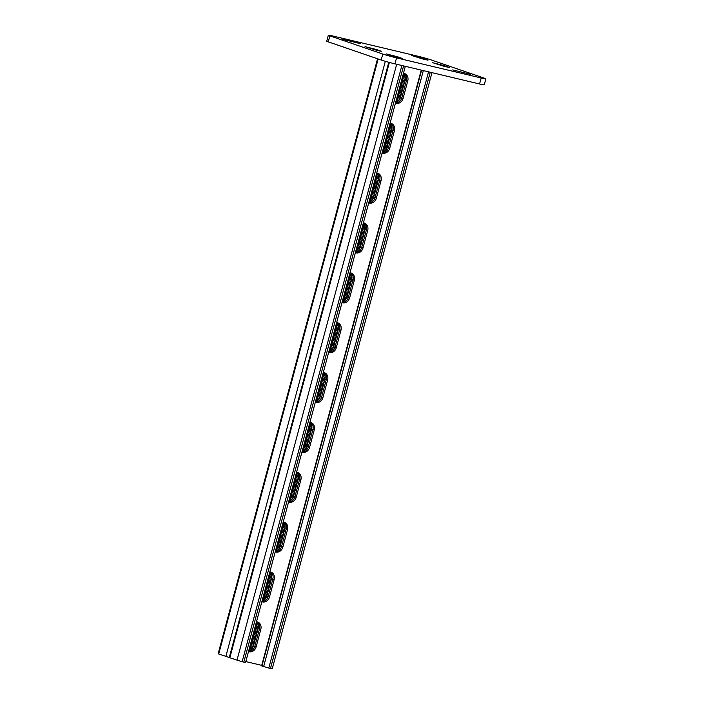 <?xml version="1.0" encoding="UTF-8"?>
<svg xmlns="http://www.w3.org/2000/svg" width="704" height="704" viewBox="0 0 704 704"><rect width="100%" height="100%" fill="white"/><g stroke="black" fill="none" stroke-linecap="round" stroke-linejoin="round"><path stroke-width="1.06" d="M470.589 74.342L452.716 69.907L470.589 74.342M360.536 43.718L342.663 39.274L360.536 43.718M479.574 83.97L481.175 77.986A10.331 0.458 15 0 0 485.866 78.839L484.264 84.823A10.331 0.458 -165 0 1 479.574 83.97L394.953 63.853A10.331 0.458 -165 0 1 381.19 60.025L328.249 41.844A10.331 0.458 -165 0 1 326.735 41.184L328.337 35.2A10.331 0.458 15 0 0 329.85 35.86L328.249 41.844M381.19 60.025L382.8 54.041L329.85 35.86M481.175 77.986L396.554 57.878L394.953 63.853M328.337 35.2A10.331 0.458 15 0 1 333.018 36.054L417.648 56.162A10.331 0.458 15 0 1 431.402 59.998L484.343 78.179A10.331 0.458 15 0 1 485.866 78.839M444.25 65.639L449.17 67.417L444.62 66.484L432.722 62.709L444.25 65.639L444.066 66.343M423.078 58.362L427.997 60.148L423.447 59.206L411.55 55.44L423.078 58.362L422.893 59.066M376.552 49.553L381.471 51.33L376.922 50.398L365.024 46.622L376.552 49.553L376.367 50.248M397.734 56.822L402.653 58.599L398.094 57.666L386.206 53.891L397.734 56.822L397.54 57.526M382.8 54.041A10.331 0.458 15 0 0 396.554 57.878M395.639 102.441A6.459 5.43 109 0 0 400.444 97.46L401.773 97.909L406.446 80.467A6.459 5.43 109 0 0 403.894 73.374A6.459 5.43 109 0 1 406.446 80.467L401.773 97.909A6.459 5.43 109 0 1 395.49 102.995A6.459 5.43 109 0 0 401.773 97.909L403.093 98.366A6.459 5.43 109 0 1 395.71 103.215A6.459 5.43 109 0 1 395.454 103.127M403.401 73.471A6.459 5.43 109 0 1 405.117 80.01L400.444 97.46M382.281 152.302A6.459 5.43 109 0 0 387.086 147.312L388.406 147.77L393.087 130.319A6.459 5.43 109 0 0 390.535 123.235A6.459 5.43 109 0 1 393.087 130.319L388.406 147.77A6.459 5.43 109 0 1 382.131 152.856A6.459 5.43 109 0 0 388.406 147.77L389.734 148.227A6.459 5.43 109 0 1 382.342 153.076A6.459 5.43 109 0 1 382.096 152.979M390.042 123.332A6.459 5.43 109 0 1 391.758 129.862L387.086 147.312M342.197 301.866A6.459 5.43 109 0 0 347.01 296.886L348.33 297.343L353.003 279.893A6.459 5.43 109 0 0 350.46 272.809A6.459 5.43 109 0 1 353.003 279.893L348.33 297.343A6.459 5.43 109 0 1 342.047 302.43A6.459 5.43 109 0 0 348.33 297.343L349.659 297.801A6.459 5.43 109 0 1 342.267 302.65A6.459 5.43 109 0 1 342.021 302.553M349.958 272.906A6.459 5.43 109 0 1 351.683 279.435L347.01 296.886M328.838 351.727A6.459 5.43 109 0 0 333.652 346.746L334.972 347.204L339.645 329.754A6.459 5.43 109 0 0 337.102 322.661A6.459 5.43 109 0 1 339.645 329.754L334.972 347.204A6.459 5.43 109 0 1 328.689 352.282A6.459 5.43 109 0 0 334.972 347.204L336.292 347.653A6.459 5.43 109 0 1 328.909 352.51A6.459 5.43 109 0 1 328.654 352.414M336.6 322.766A6.459 5.43 109 0 1 338.325 329.296L333.652 346.746M355.555 252.014A6.459 5.43 109 0 0 360.369 247.034L361.689 247.482L366.37 230.032A6.459 5.43 109 0 0 363.818 222.948A6.459 5.43 109 0 1 366.37 230.032L361.689 247.482A6.459 5.43 109 0 1 355.414 252.569A6.459 5.43 109 0 0 361.689 247.482L363.018 247.94A6.459 5.43 109 0 1 355.626 252.789A6.459 5.43 109 0 1 355.379 252.701M363.317 223.045A6.459 5.43 109 0 1 365.042 229.583L360.369 247.034M368.922 202.154A6.459 5.43 109 0 0 373.727 197.173L375.047 197.63L379.729 180.18A6.459 5.43 109 0 0 377.177 173.087A6.459 5.43 109 0 1 379.729 180.18L375.047 197.63A6.459 5.43 109 0 1 368.773 202.708A6.459 5.43 109 0 0 375.047 197.63L376.376 198.079A6.459 5.43 109 0 1 368.984 202.937A6.459 5.43 109 0 1 368.738 202.84M376.684 173.193A6.459 5.43 109 0 1 378.4 179.722L373.727 197.173M256.45 621.905A6.459 5.43 -71 0 1 258.166 628.443L259.494 628.892L254.813 646.342A6.459 5.43 -71 0 1 248.538 651.429A6.459 5.43 -71 0 0 254.813 646.342L259.494 628.892A6.459 5.43 -71 0 0 256.942 621.808A6.459 5.43 -71 0 1 259.494 628.892L260.814 629.35A6.459 5.43 -71 0 0 257.62 621.984A6.459 5.43 -71 0 0 256.485 621.746M258.166 628.443L253.493 645.894A6.459 5.43 -71 0 1 248.688 650.874M269.808 572.053A6.459 5.43 -71 0 1 271.524 578.582L272.853 579.04L268.171 596.49A6.459 5.43 -71 0 1 261.897 601.568A6.459 5.43 -71 0 0 268.171 596.49L272.853 579.04A6.459 5.43 -71 0 0 270.301 571.947A6.459 5.43 -71 0 1 272.853 579.04L274.173 579.489A6.459 5.43 -71 0 0 270.987 572.123A6.459 5.43 -71 0 0 269.852 571.894M271.524 578.582L266.851 596.033A6.459 5.43 -71 0 1 262.046 601.014M309.883 422.479A6.459 5.43 -71 0 1 311.608 429.009L312.928 429.466L308.255 446.917A6.459 5.43 -71 0 1 301.972 452.003A6.459 5.43 -71 0 0 308.255 446.917L312.928 429.466A6.459 5.43 -71 0 0 310.385 422.382A6.459 5.43 -71 0 1 312.928 429.466L314.257 429.924A6.459 5.43 -71 0 0 311.062 422.558A6.459 5.43 -71 0 0 309.927 422.321M311.608 429.009L306.926 446.459A6.459 5.43 -71 0 1 302.122 451.44M323.242 372.618A6.459 5.43 -71 0 1 324.966 379.157L326.286 379.606L321.614 397.056A6.459 5.43 -71 0 1 315.33 402.142A6.459 5.43 -71 0 0 321.614 397.056L326.286 379.606A6.459 5.43 -71 0 0 323.743 372.522A6.459 5.43 -71 0 1 326.286 379.606L327.615 380.063A6.459 5.43 -71 0 0 324.421 372.698A6.459 5.43 -71 0 0 323.286 372.46M324.966 379.157L320.285 396.607A6.459 5.43 -71 0 1 315.48 401.588M296.525 472.331A6.459 5.43 -71 0 1 298.25 478.87L299.57 479.327L294.897 496.769A6.459 5.43 -71 0 1 288.614 501.855A6.459 5.43 -71 0 0 294.897 496.769L299.57 479.327A6.459 5.43 -71 0 0 297.026 472.234A6.459 5.43 -71 0 1 299.57 479.327L300.89 479.776A6.459 5.43 -71 0 0 297.704 472.41A6.459 5.43 -71 0 0 296.569 472.182M298.25 478.87L293.568 496.32A6.459 5.43 -71 0 1 288.763 501.301M283.166 522.192A6.459 5.43 -71 0 1 284.891 528.722L286.211 529.179L281.538 546.63A6.459 5.43 -71 0 1 275.255 551.716A6.459 5.43 -71 0 0 281.538 546.63L286.211 529.179A6.459 5.43 -71 0 0 283.659 522.095A6.459 5.43 -71 0 1 286.211 529.179L287.531 529.637A6.459 5.43 -71 0 0 284.346 522.271A6.459 5.43 -71 0 0 283.21 522.034M284.891 528.722L280.21 546.172A6.459 5.43 -71 0 1 275.405 551.162M229.284 657.492L218.134 653.787L377.564 58.784M405.372 78.373L399.538 99.546M392.014 128.234L386.179 149.406M378.655 178.086L372.821 199.258M365.297 227.946L359.454 249.119M351.938 277.807L346.095 298.971M338.571 327.659L332.737 348.832M319.378 398.693L325.213 377.52M306.02 448.545L311.854 427.381M292.662 498.406L298.496 477.233M279.303 548.266L285.138 527.094M265.945 598.118L271.779 576.954M252.586 647.979L258.421 626.806M249.779 650.505L257.145 622.618M263.138 600.644L270.503 572.766M276.496 550.792L283.862 522.905M289.854 500.931L297.22 473.053M303.213 451.07L310.578 423.192M316.571 401.218L323.937 373.331M337.304 323.479L329.93 351.358M350.662 273.618L343.288 301.506M364.021 223.758L356.646 251.645M377.379 173.906L370.014 201.784M390.738 124.045L383.372 151.932M404.096 74.184L396.73 102.071M404.791 75.31L404.052 75.134M405.249 76.71L403.445 76.287M405.381 78.1L403.383 77.625M404.897 79.279L402.776 78.778M404.835 80.626L402.714 80.115M404.228 81.778L402.107 81.268M404.166 83.116L402.046 82.614M403.559 84.269L401.438 83.767M403.498 85.606L401.386 85.105M402.89 86.759L400.77 86.258M402.829 88.097L400.717 87.595M402.222 89.25L400.11 88.748M402.16 90.596L400.048 90.094M401.553 91.749L399.441 91.247M401.491 93.086L399.379 92.585M400.884 94.239L398.772 93.738M400.822 95.577L398.71 95.075M400.215 96.73L398.103 96.228M400.154 98.076L398.042 97.566M399.546 99.22L397.434 98.718M398.886 100.426L397.373 100.065M397.778 101.455L396.766 101.218M391.424 125.162L390.694 124.995M391.882 126.57L390.086 126.139M392.022 127.961L390.025 127.486M391.538 129.14L389.418 128.638M391.477 130.478L389.356 129.976M390.87 131.63L388.749 131.129M390.808 132.968L388.687 132.466M390.201 134.121L388.08 133.619M390.139 135.467L388.018 134.966M389.532 136.62L387.411 136.118M389.47 137.958L387.358 137.456M388.863 139.11L386.742 138.609M388.802 140.448L386.69 139.946M388.194 141.601L386.082 141.099M388.133 142.947L386.021 142.437M387.526 144.1L385.414 143.59M387.464 145.438L385.352 144.936M386.857 146.59L384.745 146.089M386.795 147.928L384.683 147.426M386.188 149.081L384.076 148.579M385.528 150.278L384.014 149.917M384.419 151.307L383.407 151.07M378.066 175.023L377.335 174.847M378.523 176.431L376.728 176M378.655 177.813L376.666 177.338M378.171 178.992L376.059 178.49M378.118 180.338L375.998 179.837M377.511 181.491L375.39 180.99M377.45 182.829L375.329 182.327M376.842 183.982L374.722 183.48M376.781 185.319L374.66 184.818M376.174 186.472L374.053 185.97M376.112 187.818L373.991 187.317M375.505 188.971L373.384 188.461M375.443 190.309L373.331 189.807M374.836 191.462L372.715 190.96M374.774 192.799L372.662 192.298M374.167 193.952L372.055 193.45M374.106 195.298L371.994 194.788M373.498 196.442L371.386 195.941M373.437 197.789L371.325 197.287M372.83 198.942L370.718 198.44M372.17 200.138L370.656 199.778M371.052 201.168L370.049 200.93M364.707 224.884L363.977 224.708M365.165 226.283L363.37 225.861M365.297 227.674L363.308 227.198M364.813 228.853L362.701 228.351M364.76 230.19L362.639 229.689M364.144 231.343L362.032 230.842M364.091 232.69L361.97 232.188M363.475 233.842L361.363 233.341M363.422 235.18L361.302 234.678M362.815 236.333L360.694 235.831M362.754 237.67L360.633 237.169M362.146 238.823L360.026 238.322M362.085 240.17L359.964 239.659M361.478 241.322L359.357 240.812M361.416 242.66L359.304 242.158M360.809 243.813L358.688 243.311M360.747 245.15L358.635 244.649M360.14 246.303L358.028 245.802M360.078 247.641L357.966 247.139M359.471 248.794L357.359 248.292M358.811 249.99L357.298 249.638M357.694 251.029L356.69 250.791M351.349 274.736L350.618 274.56M351.806 276.144L350.011 275.713M351.938 277.526L349.95 277.059M351.454 278.714L349.342 278.212M351.393 280.051L349.281 279.55M350.786 281.204L348.674 280.702M350.733 282.542L348.612 282.04M350.117 283.694L348.005 283.193M350.064 285.041L347.943 284.539M349.448 286.194L347.336 285.683M349.395 287.531L347.274 287.03M348.788 288.684L346.667 288.182M348.726 290.022L346.606 289.52M348.119 291.174L345.998 290.673M348.058 292.512L345.937 292.01M347.45 293.665L345.33 293.163M347.389 295.011L345.277 294.51M346.782 296.164L344.661 295.662M346.72 297.502L344.608 297M346.113 298.654L344.001 298.153M345.453 299.851L343.939 299.49M344.335 300.881L343.332 300.643M337.99 324.597L337.26 324.421M338.448 326.005L336.653 325.574M338.58 327.386L336.591 326.911M338.096 328.566L335.984 328.064M338.034 329.912L335.922 329.41M337.427 331.065L335.315 330.563M337.366 332.402L335.254 331.901M336.758 333.555L334.646 333.054M336.697 334.893L334.585 334.391M336.09 336.046L333.978 335.544M336.037 337.392L333.916 336.882M335.421 338.536L333.309 338.034M335.368 339.882L333.247 339.381M334.761 341.035L332.64 340.534M334.699 342.373L332.578 341.871M334.092 343.526L331.971 343.024M334.03 344.863L331.91 344.362M333.423 346.016L331.302 345.514M333.362 347.362L331.25 346.861M332.754 348.515L330.634 348.005M332.094 349.712L330.581 349.351M330.977 350.742L329.974 350.504M250.826 649.889L249.814 649.651M251.935 648.85L250.422 648.498M252.595 647.654L250.483 647.152M253.202 646.501L251.09 645.999M253.264 645.163L251.152 644.662M253.871 644.01L251.759 643.509M253.933 642.673L251.821 642.171M254.54 641.52L252.428 641.018M254.602 640.182L252.49 639.672M255.209 639.03L253.097 638.519M255.27 637.683L253.15 637.182M255.878 636.53L253.766 636.029M255.939 635.193L253.818 634.691M256.546 634.04L254.426 633.538M256.608 632.702L254.487 632.201M257.215 631.55L255.094 631.048M257.277 630.203L255.156 629.702M257.884 629.05L255.763 628.549M257.946 627.713L255.825 627.211M258.43 626.534L256.432 626.058M258.289 625.143L256.494 624.721M257.831 623.744L257.101 623.568M264.185 600.028L263.173 599.79M265.294 598.998L263.78 598.638M265.954 597.802L263.842 597.3M266.561 596.649L264.449 596.147M266.622 595.302L264.51 594.801M267.23 594.158L265.118 593.648M267.291 592.812L265.179 592.31M267.898 591.659L265.786 591.158M267.96 590.322L265.848 589.82M268.567 589.169L266.455 588.667M268.629 587.831L266.517 587.33M269.236 586.678L267.124 586.177M269.298 585.332L267.177 584.83M269.905 584.179L267.793 583.678M269.966 582.842L267.846 582.34M270.574 581.689L268.453 581.187M270.635 580.351L268.514 579.85M271.242 579.198L269.122 578.697M271.304 577.861L269.183 577.35M271.788 576.673L269.79 576.198M271.656 575.291L269.852 574.86M271.198 573.883L270.459 573.707M277.543 550.176L276.531 549.93M278.652 549.138L277.138 548.777M279.312 547.941L277.2 547.439M279.928 546.788L277.807 546.286M279.981 545.45L277.869 544.949M280.588 544.298L278.476 543.796M280.65 542.96L278.538 542.45M281.257 541.807L279.145 541.297M281.318 540.461L279.206 539.959M281.926 539.308L279.814 538.806M281.987 537.97L279.875 537.469M282.594 536.818L280.482 536.316M282.656 535.48L280.544 534.978M283.263 534.327L281.151 533.826M283.325 532.981L281.204 532.479M283.932 531.828L281.82 531.326M283.994 530.49L281.873 529.989M284.601 529.338L282.48 528.836M284.662 528L282.542 527.498M285.146 526.821L283.149 526.346M285.014 525.43L283.21 524.999M284.557 524.022L283.818 523.855M290.902 500.315L289.89 500.078M292.01 499.286L290.497 498.925M292.679 498.089L290.558 497.578M293.286 496.936L291.166 496.426M293.339 495.59L291.227 495.088M293.955 494.437L291.834 493.935M294.008 493.099L291.896 492.598M294.615 491.946L292.503 491.445M294.677 490.609L292.565 490.107M295.284 489.456L293.172 488.954M295.346 488.11L293.234 487.608M295.953 486.957L293.841 486.455M296.014 485.619L293.902 485.118M296.622 484.466L294.51 483.965M296.683 483.129L294.571 482.627M297.29 481.976L295.178 481.474M297.352 480.638L295.231 480.128M297.959 479.486L295.847 478.975M298.021 478.139L295.9 477.638M298.505 476.96L296.516 476.485M298.373 475.57L296.569 475.147M297.915 474.17L297.176 473.994M304.26 450.454L303.248 450.217M305.369 449.425L303.855 449.064M306.038 448.228L303.917 447.726M306.645 447.075L304.524 446.574M306.706 445.738L304.586 445.227M307.314 444.585L305.193 444.083M307.366 443.238L305.254 442.737M307.982 442.086L305.862 441.584M308.035 440.748L305.923 440.246M308.642 439.595L306.53 439.094M308.704 438.258L306.592 437.756M309.311 437.105L307.199 436.603M309.373 435.758L307.261 435.257M309.98 434.614L307.868 434.104M310.042 433.268L307.93 432.766M310.649 432.115L308.537 431.614M310.71 430.778L308.598 430.276M311.318 429.625L309.206 429.123M311.379 428.287L309.258 427.777M311.863 427.099L309.874 426.633M311.731 425.718L309.927 425.286M311.274 424.31L310.543 424.134M317.618 400.602L316.606 400.356M318.736 399.564L317.222 399.203M319.396 398.367L317.275 397.866M320.003 397.214L317.882 396.713M320.065 395.877L317.944 395.375M320.672 394.724L318.551 394.222M320.734 393.386L318.613 392.885M321.341 392.234L319.22 391.732M321.394 390.887L319.282 390.386M322.01 389.734L319.889 389.233M322.062 388.397L319.95 387.895M322.67 387.244L320.558 386.742M322.731 385.906L320.619 385.405M323.338 384.754L321.226 384.252M323.4 383.416L321.288 382.906M324.007 382.263L321.895 381.753M324.069 380.917L321.957 380.415M324.676 379.764L322.564 379.262M324.738 378.426L322.626 377.925M325.222 377.247L323.233 376.772M325.09 375.857L323.294 375.434M324.632 374.449L323.902 374.282M248.503 651.561A6.459 5.43 -71 0 0 248.75 651.649A6.459 5.43 -71 0 0 256.142 646.8L260.814 629.35M261.862 601.7A6.459 5.43 -71 0 0 262.117 601.797A6.459 5.43 -71 0 0 269.5 596.939L274.173 579.489M301.937 452.126A6.459 5.43 -71 0 0 302.192 452.223A6.459 5.43 -71 0 0 309.575 447.374L314.257 429.924M315.295 402.266A6.459 5.43 -71 0 0 315.55 402.362A6.459 5.43 -71 0 0 322.934 397.514L327.615 380.063M288.578 501.987A6.459 5.43 -71 0 0 288.834 502.075A6.459 5.43 -71 0 0 296.217 497.226L300.89 479.776M275.22 551.839A6.459 5.43 -71 0 0 275.475 551.936A6.459 5.43 -71 0 0 282.858 547.087L287.531 529.637M421.238 70.101L261.738 665.368L245.819 661.584M403.093 98.366L407.766 80.916A6.459 5.43 109 0 0 404.58 73.55A6.459 5.43 109 0 0 403.445 73.322M389.734 148.227L394.407 130.777A6.459 5.43 109 0 0 391.213 123.411A6.459 5.43 109 0 0 390.078 123.174M349.659 297.801L354.332 280.35A6.459 5.43 109 0 0 351.138 272.985A6.459 5.43 109 0 0 350.002 272.747M336.292 347.653L340.974 330.202A6.459 5.43 109 0 0 337.779 322.837A6.459 5.43 109 0 0 336.644 322.608M363.018 247.94L367.69 230.49A6.459 5.43 109 0 0 364.496 223.124A6.459 5.43 109 0 0 363.361 222.886M376.376 198.079L381.049 180.629A6.459 5.43 109 0 0 377.854 173.263A6.459 5.43 109 0 0 376.719 173.034M388.775 62.278L229.258 657.606L242.132 661.742L245.582 662.464L405.319 66.317M431.974 72.653L272.237 668.8L270.477 668.483L261.906 666.046L421.582 70.189M261.738 665.368L262.187 665.518M345.594 39.811L345.47 40.278M351.938 41.325L351.762 41.976M455.646 70.444L455.523 70.91M461.991 71.958L461.815 72.609M225.852 656.489L385.326 61.31M218.706 654.034L378.145 58.986M405.117 80.01L407.766 80.916M378.4 179.722L381.049 180.629M365.042 229.583L367.69 230.49M351.683 279.435L354.332 280.35M338.325 329.296L340.974 330.202M391.758 129.862L394.407 130.777M253.493 645.894L256.142 646.8M280.21 546.172L282.858 547.087M293.568 496.32L296.217 497.226M306.926 446.459L309.575 447.374M320.285 396.607L322.934 397.514M266.851 596.033L269.5 596.939M389.365 62.436L229.821 657.853M396.678 64.266L236.966 660.308M401.887 65.507L242.132 661.742M403.586 65.912L243.822 662.147M423.333 70.602L263.63 666.644M430.241 72.239L270.477 668.483M428.542 71.843L268.787 668.078"/></g></svg>

